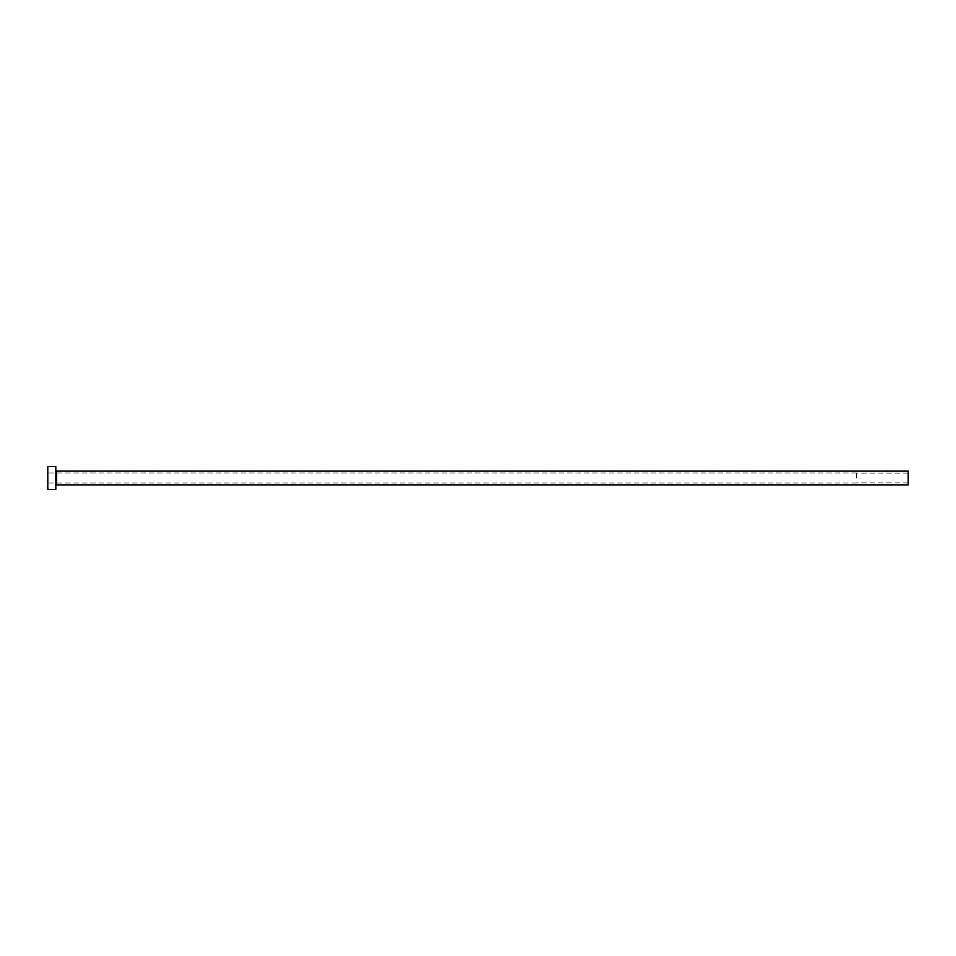 <?xml version="1.0" encoding="UTF-8"?>
<svg xmlns="http://www.w3.org/2000/svg" width="956" height="956" viewBox="0 0 956 956"><rect width="100%" height="100%" fill="white"/><g stroke="black" fill="none" stroke-linecap="round" stroke-linejoin="round"><path stroke-width="0.72" stroke-dasharray="4.78 3.58" d="M856.576 478L856.576 472.957L856.576 478M908.2 484.883L908.2 471.117M47.8 489.472L47.8 466.528M55.83 489.472L55.83 466.528M55.83 478L55.83 485.684L55.83 478M47.8 478L47.8 483.043L47.8 478M908.2 478L908.2 482.876L908.2 478M56.631 484.883L56.631 471.117M908.2 473.124L856.576 473.124M856.576 472.957L47.8 472.957M856.576 483.043L47.8 483.043M908.2 482.876L856.576 482.876"/><path stroke-width="1.43" d="M56.631 484.883L56.631 471.117L908.2 471.117L908.2 484.883L56.631 484.883L55.83 485.684M55.83 478L55.83 489.472L47.8 489.472L47.8 466.528L55.83 466.528L55.83 478M56.631 471.117L55.83 470.316"/></g></svg>
